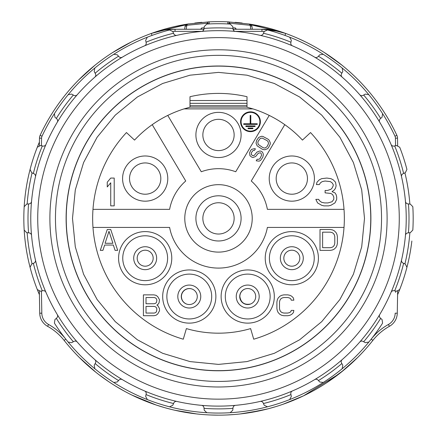 <?xml version="1.0" encoding="UTF-8"?>
<svg xmlns="http://www.w3.org/2000/svg" width="437" height="437" viewBox="0 0 437 437"><rect width="100%" height="100%" fill="white"/><g stroke="black" fill="none" stroke-linecap="round" stroke-linejoin="round"><path stroke-width="0.66" d="M404.919 172.877A191.898 191.898 0 0 1 409.862 204.068M409.862 232.713A191.898 191.898 0 0 1 404.919 263.899M411.856 241.022A194.678 194.678 0 0 1 397.588 294.713M32.081 172.877A191.898 191.898 0 0 0 27.138 204.068M27.138 232.713A191.898 191.898 0 0 0 32.081 263.899M39.412 142.063A194.678 194.678 0 0 0 24.177 206.712L26.684 204.112L29.05 203.882A2.78 2.78 0 0 0 31.551 201.364M31.551 235.412A2.78 2.78 0 0 0 29.05 232.894L26.684 232.67L24.177 230.064A194.678 194.678 0 0 0 30.077 267.335L31.661 264.085L33.835 263.134A2.78 2.78 0 0 0 35.441 259.971M45.961 292.348A2.78 2.78 0 0 0 42.804 290.731L40.483 291.244L37.292 289.545A194.678 194.678 0 0 0 39.412 294.713M39.734 313.214L39.346 291.255L39.734 313.214A15.295 15.295 0 0 0 47.578 326.308A55.619 55.619 0 0 1 64.135 340.401A196.759 196.759 0 0 0 372.865 340.401A55.619 55.619 0 0 1 389.422 326.308A15.295 15.295 0 0 0 397.266 313.214L397.654 291.255L397.266 313.214A15.295 15.295 0 0 1 389.422 326.308A55.619 55.619 0 0 0 372.865 340.401A196.759 196.759 0 0 1 64.135 340.401A55.619 55.619 0 0 0 47.578 326.308A15.295 15.295 0 0 1 39.734 313.214L41.815 313.176A13.208 13.208 0 0 0 48.594 324.483L47.578 326.308M39.346 145.521L39.477 138.147L39.346 145.521M177.329 29.274L175.051 29.274A69.527 69.527 0 0 0 151.311 33.452A196.759 196.759 0 0 1 188.708 23.893M194.798 23.057A196.759 196.759 0 0 1 201.921 22.325M235.079 22.325A196.759 196.759 0 0 1 242.196 23.057M248.986 24.002A196.759 196.759 0 0 1 285.689 33.452A69.527 69.527 0 0 0 261.949 29.274L233.052 29.235M395.567 145.745L395.436 138.185L397.523 138.147L397.654 145.521L397.523 138.147A6.954 6.954 0 0 0 396.872 135.333A196.759 196.759 0 0 0 285.689 33.452L277.981 31.147M131.373 41.968L112.462 52.642M94.796 65.375L78.638 79.987M64.19 96.309L61.147 100.259M62.42 98.576L63.753 96.867M77.649 80.998L77.928 80.714M92.671 67.118L93.163 66.708M110.102 54.177L111.856 53.035M127.943 43.705L128.249 43.547M147.389 34.927L148.864 34.359M151.36 33.436L187.773 24.04L186.943 24.685L186.189 29.274M252.357 29.274L251.892 26.182A2.087 1.573 -9.3 0 1 250.199 25.297L249.227 24.04L227.879 21.85A196.759 196.759 0 0 0 209.121 21.85L187.773 24.04L185.605 24.904L160.974 30.716M251.892 26.182L251.39 24.898L249.227 24.04L285.634 33.436M288.393 34.457L289.551 34.9M307.582 42.946L308.702 43.52M326.865 54.155L327.34 54.467M343.815 66.697L344.624 67.364M357.466 79.092L359.34 80.987M373.247 96.861L375.569 99.882M372.81 96.309L371.761 94.998M361.607 83.352L358.362 79.993M342.209 65.381L324.554 52.659M305.632 41.968L298.121 38.456M357.553 357.597L341.226 372.187M355.232 359.88L340.942 372.411M317.546 388.406L322.544 385.39M303.365 395.906L282.968 404.291L303.371 395.906M261.807 410.327L240.274 413.943L261.807 410.327M218.167 415.15L210.94 415.003M196.59 413.926L174.986 410.277L196.574 413.926M153.873 404.236L133.482 395.835L153.873 404.236M114.002 385.106L113.085 384.527M94.873 371.466L79.447 357.597L95.96 372.335M113.156 384.571L114.068 385.15M212.415 415.057L218.44 415.15M340.92 372.428L355.953 359.181M233.462 30.208L233.462 29.274L235.887 29.274M230.015 24.051L229.715 23.227A2.087 2.054 -87.3 0 0 227.879 21.85A196.759 196.759 0 0 0 209.121 21.85A2.087 2.054 87.3 0 0 207.285 23.227L186.801 25.297A2.087 1.573 -170.7 0 1 185.102 26.182L184.638 29.274M227.879 21.85L227.781 23.931L229.715 23.227L250.199 25.297L250.805 29.274M276.113 30.732L251.39 24.898A2.087 1.355 -35 0 1 250.051 24.68M235.975 28.908A2.087 1.557 149.5 0 1 235.909 28.7L235.204 27.892A2.087 2.054 90 0 0 237.116 29.274L236.046 29.055M253.46 29.274L245.348 29.274M270.017 29.743L265.417 29.361M232.905 27.892L235.204 27.892M206.985 24.051L207.285 23.227L209.219 23.931L209.121 21.85M201.031 28.908A2.087 1.557 30.5 0 0 201.096 28.7L201.801 27.892L204.095 27.892M200.96 29.055L199.867 29.274A2.087 2.054 90 0 0 201.801 27.892M203.948 29.235L175.051 29.274L166.994 29.743M191.226 29.274L185.654 29.274M159.019 31.147L151.792 33.283M152.021 35.413L151.311 33.452A196.759 196.759 0 0 0 40.128 135.333A6.954 6.954 0 0 0 39.477 138.147A6.954 6.954 0 0 1 40.128 135.333A196.759 196.759 0 0 1 151.311 33.452A69.527 69.527 0 0 1 175.051 29.274L175.051 31.36A67.44 67.44 0 0 0 172.735 31.398M203.538 30.208L203.538 29.274M186.943 24.685A2.087 1.355 -145.2 0 1 185.605 24.904L185.102 26.182M260.081 35.326A2.78 2.78 0 0 0 263.249 33.725L263.451 33.261A190.505 190.505 0 0 1 290.949 42.198L290.84 42.689A2.78 2.78 0 0 0 292.462 45.847A187.724 187.724 0 0 1 317.24 378.049A187.724 187.724 0 0 1 31.295 232.353A187.724 187.724 0 0 1 314.613 57.138A187.724 187.724 0 0 1 317.24 378.049A187.724 187.724 0 0 1 31.295 232.353A187.724 187.724 0 0 1 292.462 45.847M290.949 42.198L291.353 40.373L289.655 37.183A194.678 194.678 0 0 0 267.444 29.967L264.194 31.546L263.451 33.261M218.5 49.785A168.606 168.606 0 0 0 49.894 218.391A168.606 168.606 0 0 0 218.5 386.991A168.606 168.606 0 0 0 387.106 218.391A168.606 168.606 0 0 0 218.5 49.785M218.5 55.346A163.039 163.039 0 0 0 55.461 218.391A163.039 163.039 0 0 0 218.5 381.43A163.039 163.039 0 0 0 381.539 218.391A163.039 163.039 0 0 0 218.5 55.346M218.5 66.003A152.387 152.387 0 0 0 66.113 218.391A152.387 152.387 0 0 0 218.5 370.773A152.387 152.387 0 0 0 370.887 218.391A152.387 152.387 0 0 0 218.5 66.003M218.5 66.124A152.262 152.262 0 0 0 66.238 218.391A152.262 152.262 0 0 0 218.5 370.652A152.262 152.262 0 0 0 370.762 218.391A152.262 152.262 0 0 0 218.5 66.124M247.009 105.727L247.009 107.196L252.925 108.884A114.789 114.789 0 0 1 302.453 140.102L310.538 132.564A125.845 125.845 0 0 1 253.717 339.205L250.62 328.591A114.789 114.789 0 0 1 186.381 328.591L183.283 339.205A125.845 125.845 0 0 1 126.462 132.564L134.547 140.102A114.789 114.789 0 0 1 184.075 108.884L189.991 107.196L189.991 103.323L247.009 103.323L247.009 105.727L189.991 105.727M189.991 103.323L189.991 96.708C208.995 92.305 228.005 92.305 247.009 96.708L247.009 103.323M252.925 108.884L184.075 108.884M269.241 115.423L235.723 171.757A49.714 49.714 0 0 0 201.277 171.757L167.759 115.423M218.5 112.358A22.598 22.598 0 0 0 195.902 134.957A22.598 22.598 0 0 0 218.5 157.549A22.598 22.598 0 0 0 241.098 134.957A22.598 22.598 0 0 0 218.5 112.358M260.392 121.748A9.909 9.909 0 0 0 250.483 111.839A9.909 9.909 0 0 0 240.574 121.748A9.909 9.909 0 0 0 250.483 131.652A9.909 9.909 0 0 0 260.392 121.748M254.514 150.35L255.405 148.853L254.492 148.651L251.674 149.334L250.68 150.426L249.603 152.819L249.942 155.719L251.827 157.178L252.996 157.533L255.705 156.451L258.289 153.267L260.299 152.781L261.064 153.234L261.594 155.233L260.07 158.374L259.223 159.215L257.103 159.308L256.213 160.8L259.097 161.166L260.599 160.374L262.779 157.287L263.353 154.594L262.927 152.994L262.205 151.89L260.933 151.136L259.622 151.027L256.907 152.109L254.329 155.293L253.373 155.741L252.466 155.534L251.341 154.529L251.466 152.579L253.056 150.492L254.514 150.35M256.606 140.468L256.038 143.167L257.18 145.871L262.118 149.143L263.538 149.651L264.849 149.76L267.564 148.673L268.558 147.58L270.23 144.194L270.312 142.894L269.165 140.19L268.045 139.185L262.812 136.41L261.495 136.3L258.786 137.382L256.606 140.468M344.017 209.35L267.384 209.35A49.714 49.714 0 0 0 251.264 181L284.777 124.665M314.416 178.58A22.598 22.598 0 0 0 291.823 155.982A22.598 22.598 0 0 0 269.225 178.58A22.598 22.598 0 0 0 291.823 201.173A22.598 22.598 0 0 0 314.416 178.58M334.961 202.915L336.698 199.365L336.698 197L336.119 194.629L334.961 192.854L332.06 191.674L334.376 189.898L335.54 188.123L336.119 185.752L335.54 182.207L333.218 179.836L330.902 178.657L326.849 178.061L321.632 178.657L319.316 179.836L316.994 182.207L316.415 184.572L319.316 184.572L320.474 182.797L322.211 181.612L325.106 181.022L330.323 181.612L332.06 182.797L333.218 184.572L333.218 185.752L332.06 188.123L330.902 189.303L327.428 190.488L325.106 190.488L325.106 192.854L330.902 193.449L332.639 194.629L333.797 197L333.797 199.365L332.06 201.73L328.007 202.915L324.527 202.915L321.632 202.326L319.316 200.55L318.737 199.365L315.836 199.365L317.579 202.915L321.632 205.281L323.948 205.871L328.586 205.871L330.902 205.281L334.961 202.915M152.223 124.665L185.736 181A49.714 49.714 0 0 0 169.616 209.35L92.983 209.35M122.584 178.58A22.598 22.598 0 0 0 145.177 201.173A22.598 22.598 0 0 0 167.775 178.58A22.598 22.598 0 0 0 145.177 155.982A22.598 22.598 0 0 0 122.584 178.58M114.21 205.871L114.21 178.061L110.73 178.061L107.256 182.207L107.256 186.938L110.73 182.797L110.73 205.871L114.21 205.871M129.532 178.58A15.645 15.645 0 0 0 145.177 194.219A15.645 15.645 0 0 0 160.821 178.58A15.645 15.645 0 0 0 145.177 162.935A15.645 15.645 0 0 0 129.532 178.58M92.983 227.426L169.616 227.426A49.714 49.714 0 0 0 267.384 227.426L344.017 227.426M121.808 270.891A26.591 26.591 0 0 0 157.866 281.57A26.591 26.591 0 0 0 168.551 245.507A26.591 26.591 0 0 0 132.487 234.827A26.591 26.591 0 0 0 121.808 270.891M179.968 321.446A26.591 26.591 0 0 0 214.19 305.851A26.591 26.591 0 0 0 198.595 271.628A26.591 26.591 0 0 0 164.372 287.224A26.591 26.591 0 0 0 179.968 321.446M257.032 321.446A26.591 26.591 0 0 0 272.628 287.224A26.591 26.591 0 0 0 238.405 271.628A26.591 26.591 0 0 0 222.81 305.851A26.591 26.591 0 0 0 257.032 321.446M315.192 270.891A26.591 26.591 0 0 0 304.513 234.827A26.591 26.591 0 0 0 268.449 245.507A26.591 26.591 0 0 0 279.134 281.57A26.591 26.591 0 0 0 315.192 270.891M110.73 229.512L107.256 229.512L100.302 250.368L102.913 250.368L104.651 245.048L113.341 245.048L115.078 250.368L117.684 250.368L110.73 229.512M156.883 305.075L157.752 304.633L159.052 302.857L159.489 299.749L157.752 296.641L156.014 295.314L153.84 294.866L143.412 294.866L143.412 315.727L153.84 315.727L156.014 315.285L157.752 313.952L159.489 310.844L159.489 308.626L157.752 305.518L156.883 305.075M293.85 310.401L291.244 310.401L290.807 311.734L289.507 312.619L287.764 313.061L283.853 313.061L282.116 312.619L280.816 311.734L279.942 310.401L279.511 308.626L279.511 301.967L279.942 300.192L280.816 298.864L282.116 297.974L283.853 297.531L287.764 297.531L289.507 297.974L290.807 298.864L291.244 300.192L293.85 300.192L293.418 297.974L291.676 296.199L289.939 295.314L287.764 294.866L283.853 294.866L281.685 295.314L279.942 296.199L278.205 297.974L277.337 299.749L276.905 301.967L276.905 308.626L277.337 310.844L278.205 312.619L279.942 314.394L281.685 315.285L283.853 315.727L287.764 315.727L289.939 315.285L291.676 314.394L293.418 312.619L293.85 310.401M330.438 229.512L320.01 229.512L320.01 250.368L330.438 250.368L332.612 249.926L334.349 249.041L336.086 247.266L336.954 245.49L337.391 243.272L337.391 236.614L336.954 234.396L336.086 232.621L334.349 230.845L332.612 229.955L330.438 229.512M125.474 268.897A22.424 22.424 0 0 0 155.878 277.905A22.424 22.424 0 0 0 164.886 247.5A22.424 22.424 0 0 0 134.481 238.493A22.424 22.424 0 0 0 125.474 268.897M135.099 263.675A11.471 11.471 0 0 1 139.703 248.118A11.471 11.471 0 0 1 155.261 252.723A11.471 11.471 0 0 1 150.65 268.28A11.471 11.471 0 0 1 135.099 263.675M138.152 262.014A7.997 7.997 0 0 1 141.364 251.171A7.997 7.997 0 0 1 152.207 254.383A7.997 7.997 0 0 1 148.995 265.226A7.997 7.997 0 0 1 138.152 262.014M181.431 317.541A22.424 22.424 0 0 0 210.284 304.392A22.424 22.424 0 0 0 197.136 275.534A22.424 22.424 0 0 0 168.278 288.682A22.424 22.424 0 0 0 181.431 317.541M185.266 307.282A11.471 11.471 0 0 1 178.536 292.517A11.471 11.471 0 0 1 193.301 285.793A11.471 11.471 0 0 1 200.026 300.552A11.471 11.471 0 0 1 185.266 307.282M192.083 289.048A7.997 7.997 0 0 0 181.792 293.735A7.997 7.997 0 0 0 186.479 304.026L186.555 304.054A7.997 7.997 0 0 0 196.776 299.329A7.997 7.997 0 0 0 192.143 289.07L192.083 289.048A7.997 7.997 0 0 0 181.421 296.586C181.59 300.104 183.278 302.584 186.479 304.026M192.111 289.059A7.997 7.997 0 0 0 181.579 298.171M182.049 299.689A7.997 7.997 0 0 0 182.529 300.645M182.808 301.088A7.997 7.997 0 0 0 183.83 302.306M185.07 303.3A7.997 7.997 0 0 0 186.555 304.054M255.569 317.541A22.424 22.424 0 0 0 268.722 288.682A22.424 22.424 0 0 0 239.864 275.534A22.424 22.424 0 0 0 226.716 304.392A22.424 22.424 0 0 0 255.569 317.541M251.734 307.282A11.471 11.471 0 0 1 236.974 300.552A11.471 11.471 0 0 1 243.699 285.793A11.471 11.471 0 0 1 258.464 292.517A11.471 11.471 0 0 1 251.734 307.282M244.917 289.048A7.997 7.997 0 0 0 240.23 299.34A7.997 7.997 0 0 0 250.521 304.026L250.592 303.999A7.997 7.997 0 0 0 255.208 293.73A7.997 7.997 0 0 0 244.982 289.026L244.917 289.048A7.997 7.997 0 0 0 239.858 296.488C240.842 302.639 244.398 305.152 250.521 304.026M244.949 289.037A7.997 7.997 0 0 0 240.039 298.171M240.569 299.782A7.997 7.997 0 0 0 241.426 301.24M245.518 304.13A7.997 7.997 0 0 0 247.178 304.452M248.872 304.414A7.997 7.997 0 0 0 250.592 303.999M311.526 268.897A22.424 22.424 0 0 0 302.519 238.493A22.424 22.424 0 0 0 272.114 247.5A22.424 22.424 0 0 0 281.122 277.905A22.424 22.424 0 0 0 311.526 268.897M301.901 263.675A11.471 11.471 0 0 1 286.35 268.28A11.471 11.471 0 0 1 281.739 252.723A11.471 11.471 0 0 1 297.297 248.118A11.471 11.471 0 0 1 301.901 263.675M298.848 262.014A7.997 7.997 0 0 1 288.005 265.226A7.997 7.997 0 0 1 284.793 254.383A7.997 7.997 0 0 1 295.636 251.171A7.997 7.997 0 0 1 298.848 262.014M108.993 231.288L112.904 243.272L105.082 243.272L108.993 231.288M146.018 297.531L154.272 297.531L155.577 297.974L156.446 298.864L156.883 300.192L156.446 302.415L155.577 303.3L154.272 303.742L146.018 303.742L146.018 297.531M156.883 309.068L156.446 311.734L155.577 312.619L154.272 313.061L146.018 313.061L146.018 306.408L154.272 306.408L155.577 306.85L156.446 307.735L156.883 309.068M322.615 232.173L330.438 232.173L332.175 232.621L333.48 233.505L334.349 234.838L334.786 236.614L334.786 243.272L334.349 245.048L333.48 246.375L332.175 247.266L330.438 247.708L322.615 247.708L322.615 232.173M307.468 178.58A15.645 15.645 0 0 0 291.823 162.935A15.645 15.645 0 0 0 276.179 178.58A15.645 15.645 0 0 0 291.823 194.219A15.645 15.645 0 0 0 307.468 178.58M184.78 218.391A33.72 33.72 0 0 0 218.5 252.111A33.72 33.72 0 0 0 252.22 218.391A33.72 33.72 0 0 0 218.5 184.665A33.72 33.72 0 0 0 184.78 218.391M218.5 195.792A22.598 22.598 0 0 0 195.902 218.391A22.598 22.598 0 0 0 218.5 240.984A22.598 22.598 0 0 0 241.098 218.391A22.598 22.598 0 0 0 218.5 195.792M218.5 202.746A15.645 15.645 0 0 0 202.855 218.391A15.645 15.645 0 0 0 218.5 234.03A15.645 15.645 0 0 0 234.145 218.391A15.645 15.645 0 0 0 218.5 202.746M258.13 141.375L260.162 138.54L262.173 138.054L267.154 140.676L268.023 141.533L268.553 143.533L267.029 146.674L265.232 147.963L264.172 148.006L263.008 147.651L258.322 144.527L257.792 142.522L258.13 141.375M218.5 119.312A15.645 15.645 0 0 0 202.855 134.957A15.645 15.645 0 0 0 218.5 150.601A15.645 15.645 0 0 0 234.145 134.957A15.645 15.645 0 0 0 218.5 119.312M241.098 121.748A9.385 9.385 0 0 0 250.483 131.133A9.385 9.385 0 0 0 259.868 121.748A9.385 9.385 0 0 0 250.483 112.358A9.385 9.385 0 0 0 241.098 121.748M250.172 115.417L250.172 123.764L243.704 123.764L243.704 124.387L257.262 124.387L257.262 123.764L250.794 123.764L250.794 115.417L250.172 115.417M245.878 125.916L245.878 126.544L255.088 126.544L255.088 125.916L245.878 125.916M248.047 128.074L248.047 128.696L252.914 128.696L252.914 128.074L248.047 128.074M314.613 57.138A2.78 2.78 0 0 0 318.12 56.591L318.458 56.215A190.505 190.505 0 0 1 341.849 73.208L341.592 73.645A2.78 2.78 0 0 0 342.16 77.147M341.849 73.208L342.799 71.597L342.171 68.041A194.678 194.678 0 0 0 289.655 37.183M318.458 56.215L319.693 54.811L323.276 54.314M359.738 94.731A2.78 2.78 0 0 0 363.245 95.293L363.677 95.037A190.505 190.505 0 0 1 380.676 118.432L380.299 118.766A2.78 2.78 0 0 0 379.753 122.273M380.676 118.432L382.075 117.192L382.577 113.615A194.678 194.678 0 0 0 368.85 94.72L365.288 94.092L363.677 95.037M391.039 144.428A2.78 2.78 0 0 0 394.196 146.045L394.687 145.936A190.505 190.505 0 0 1 403.624 173.44L403.165 173.642A2.78 2.78 0 0 0 401.559 176.805M403.624 173.44L405.339 172.691L406.923 169.447A194.678 194.678 0 0 0 399.708 147.231L396.517 145.532L394.687 145.936M405.449 201.364A2.78 2.78 0 0 0 407.95 203.882L408.453 203.932A190.505 190.505 0 0 1 408.453 232.845L407.95 232.894A2.78 2.78 0 0 0 405.449 235.412M408.453 232.845L410.316 232.67L412.823 230.064A194.678 194.678 0 0 0 412.823 206.712L410.316 204.112L408.453 203.932M401.559 259.971A2.78 2.78 0 0 0 403.165 263.134L403.624 263.336A190.505 190.505 0 0 1 394.687 290.84L394.196 290.731A2.78 2.78 0 0 0 391.039 292.348M394.687 290.84L396.517 291.244L399.708 289.545A194.678 194.678 0 0 0 406.923 267.335L405.339 264.085L403.624 263.336M379.753 314.503A2.78 2.78 0 0 0 380.299 318.01L380.676 318.344A190.505 190.505 0 0 1 363.677 341.739L363.245 341.483A2.78 2.78 0 0 0 359.738 342.045M363.677 341.739L365.288 342.684L368.85 342.056A194.678 194.678 0 0 0 382.577 323.162L382.075 319.584L380.676 318.344M342.16 359.629A2.78 2.78 0 0 0 341.592 363.131L341.849 363.568A190.505 190.505 0 0 1 318.458 380.561L318.12 380.185A2.78 2.78 0 0 0 314.613 379.638M318.458 380.561L319.693 381.965L323.276 382.462A194.678 194.678 0 0 0 342.171 368.735L342.799 365.179L341.849 363.568M292.462 390.929A2.78 2.78 0 0 0 290.84 394.087L290.949 394.578A190.505 190.505 0 0 1 263.451 403.515L263.249 403.051A2.78 2.78 0 0 0 260.081 401.45M263.451 403.515L264.194 405.23L267.444 406.809A194.678 194.678 0 0 0 289.655 399.593L291.353 396.403L290.949 394.578M235.521 405.339A2.78 2.78 0 0 0 233.008 407.841L232.959 408.344A190.505 190.505 0 0 1 204.041 408.344L203.992 407.841A2.78 2.78 0 0 0 201.479 405.339M204.041 408.344L204.221 410.206L206.821 412.714A194.678 194.678 0 0 0 230.179 412.714L232.779 410.206L232.959 408.344M176.919 401.45A2.78 2.78 0 0 0 173.751 403.051L173.549 403.515A190.505 190.505 0 0 1 146.051 394.578L146.16 394.087A2.78 2.78 0 0 0 144.538 390.929M146.051 394.578L145.647 396.403L147.345 399.593A194.678 194.678 0 0 0 169.556 406.809L172.806 405.23L173.549 403.515M122.387 379.638A2.78 2.78 0 0 0 118.88 380.185L118.542 380.561A190.505 190.505 0 0 1 95.151 363.568L95.408 363.131A2.78 2.78 0 0 0 94.84 359.629M95.151 363.568L94.201 365.179L94.829 368.735A194.678 194.678 0 0 0 368.85 342.056M118.542 380.561L117.307 381.965L113.724 382.462M77.262 342.045A2.78 2.78 0 0 0 73.755 341.483L73.323 341.739A190.505 190.505 0 0 1 56.324 318.344L56.701 318.01A2.78 2.78 0 0 0 57.247 314.503M56.324 318.344L54.925 319.584L54.423 323.162A194.678 194.678 0 0 0 94.829 368.735M73.323 341.739L71.712 342.684L68.15 342.056M42.313 290.84A190.505 190.505 0 0 1 33.376 263.336M37.292 289.545A194.678 194.678 0 0 1 30.077 267.335M28.547 232.845A190.505 190.505 0 0 1 28.547 203.932M24.177 230.064A194.678 194.678 0 0 1 24.177 206.712M35.441 176.805A2.78 2.78 0 0 0 33.835 173.642L33.376 173.44A190.505 190.505 0 0 1 42.313 145.936L42.804 146.045A2.78 2.78 0 0 0 45.961 144.428M42.313 145.936L40.483 145.532L37.292 147.231A194.678 194.678 0 0 0 30.077 169.447L31.661 172.691L33.376 173.44M57.247 122.273A2.78 2.78 0 0 0 56.701 118.766L56.324 118.432A190.505 190.505 0 0 1 73.323 95.037L73.755 95.293A2.78 2.78 0 0 0 77.262 94.731M73.323 95.037L71.712 94.092L68.15 94.72A194.678 194.678 0 0 0 42.018 136.213A4.867 4.867 0 0 0 41.564 138.185L41.433 145.745M56.324 118.432L54.925 117.192L54.423 113.615M94.84 77.147A2.78 2.78 0 0 0 95.408 73.645L95.151 73.208A190.505 190.505 0 0 1 118.542 56.215L118.88 56.591A2.78 2.78 0 0 0 122.387 57.138M118.542 56.215L117.307 54.811L113.724 54.314A194.678 194.678 0 0 0 94.829 68.041L94.201 71.597L95.151 73.208M144.538 45.847A2.78 2.78 0 0 0 146.16 42.689L146.051 42.198A190.505 190.505 0 0 1 173.549 33.261L173.751 33.725A2.78 2.78 0 0 0 176.919 35.326M173.549 33.261L172.806 31.546L169.556 29.967A194.678 194.678 0 0 0 68.15 94.72M146.051 42.198L145.647 40.373L147.345 37.183M201.479 31.437A2.78 2.78 0 0 0 203.992 28.935L204.041 28.432A190.505 190.505 0 0 1 232.959 28.432L233.008 28.935A2.78 2.78 0 0 0 235.521 31.437M232.959 28.432L232.779 26.57L230.179 24.062A194.678 194.678 0 0 0 206.821 24.062L204.221 26.57L204.041 28.432M41.455 144.368L41.564 138.185L39.477 138.147M395.545 292.408L395.567 291.031M397.523 138.147A6.954 6.954 0 0 0 396.872 135.333A196.759 196.759 0 0 0 285.689 33.452L284.979 35.413M48.594 324.483A57.706 57.706 0 0 1 65.774 339.107L64.135 340.401M372.865 340.401L371.226 339.107A57.706 57.706 0 0 1 388.406 324.483A13.208 13.208 0 0 0 395.185 313.176L397.266 313.214M41.433 291.031L41.815 313.176M201.927 31.36L175.051 31.36M264.265 31.398A67.44 67.44 0 0 0 261.949 31.36L235.073 31.36M395.436 138.185A4.867 4.867 0 0 0 394.982 136.213A194.678 194.678 0 0 0 342.171 68.041M388.406 324.483L389.422 326.308M394.982 136.213L396.872 135.333M261.949 31.36L261.949 29.274L278.97 31.393M42.018 136.213L40.128 135.333M311.057 63.108A180.771 180.771 0 0 1 313.58 372.133A180.771 180.771 0 0 1 38.232 231.834A180.771 180.771 0 0 1 311.057 63.108M247.009 107.092L189.991 107.092M51.511 114.319L51.801 113.953M218.5 364.398L246.981 361.59L274.376 353.282L299.618 339.789L321.741 321.632L339.899 299.509L353.391 274.267L361.699 246.878L364.507 218.391L361.705 189.909L353.396 162.52L339.904 137.273L321.747 115.15L299.624 96.992L274.376 83.494L246.987 75.186L218.5 72.384L190.013 75.186L162.624 83.494L137.382 96.987L115.259 115.144L97.101 137.267L83.609 162.509L75.301 189.904L72.493 218.385L75.301 246.872L83.604 274.261L97.096 299.503L115.253 321.627L137.376 339.784L162.624 353.282L190.013 361.59L218.5 364.398M189.991 100.537L247.009 100.537M89.973 367.37L79.447 357.597L89.798 367.222M99.172 374.837L108.562 381.572M116.979 386.936L124.747 391.377M131.996 395.114L156.184 405.023M156.227 405.039L164.285 407.535M175.849 410.474L186.206 412.484M227.251 414.953L233.861 414.549M269.514 408.42L275.627 406.672M303.557 395.818L338.839 374.061M247.894 412.943L267.832 408.868M319.868 387.029L323.178 384.997M326.515 382.85L344.236 369.735M349.119 365.54L349.988 364.764M351.993 362.939L353.107 361.902M353.123 361.885L355.248 359.864"/></g></svg>
